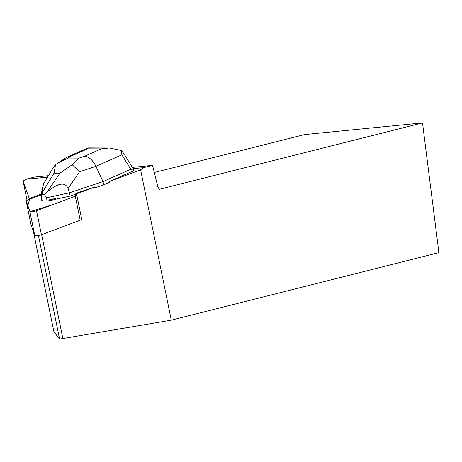 <?xml version="1.0" encoding="UTF-8"?>
<svg xmlns="http://www.w3.org/2000/svg" width="462" height="462" viewBox="0 0 462 462"><rect width="100%" height="100%" fill="white"/><g stroke="black" fill="none" stroke-linecap="round" stroke-linejoin="round"><path stroke-width="0.69" d="M76.802 195.178L81.693 219.127A4.181 0.889 168.5 0 1 81.699 219.155A4.181 0.889 168.5 0 1 80.197 220.189L41.424 234.754A4.181 0.889 168.5 0 1 37.214 235.701A4.181 0.889 168.5 0 1 34.748 235.412L31.081 225.052A4.181 0.889 168.5 0 1 31.069 225.023A4.181 0.889 168.5 0 1 31.069 225M41.551 194.773L30.856 198.793L41.551 194.773M76.386 193.965L75.283 196.194L52.963 204.574L30.146 211.631L27.83 205.717L29.51 199.295L27.674 199.982A4.181 0.889 -11.5 0 0 26.172 201.022A4.181 0.889 -11.5 0 0 26.178 201.045L29.845 211.411A4.181 0.889 -11.5 0 0 32.311 211.7A4.181 0.889 -11.5 0 0 36.527 210.747L75.294 196.188A4.181 0.889 -11.5 0 0 76.802 195.149A4.181 0.889 -11.5 0 0 76.796 195.126L81.699 219.155M49.122 200.664A10.031 2.143 -11.5 0 0 55.844 199.197L55.688 198.441A10.031 2.143 168.5 0 1 48.972 199.907L49.122 200.664L47.147 201.097L42.267 201.08L41.597 197.8L43.388 184.026L41.516 192.677L41.597 197.8M42.013 199.844A10.031 2.143 168.5 0 1 41.505 199.336L41.661 200.092A10.031 2.143 -11.5 0 0 42.169 200.6M27.021 200.26L23.1 181.092L25.618 179.302L47.551 177.131M23.1 181.092L29.458 199.058L30.729 198.158A4.181 0.895 168.5 0 1 31.901 197.586L41.534 193.965M94.612 187.087L74.636 194.589L75.901 193.688A4.181 0.895 168.5 0 0 76.236 193.232L94.612 187.087L94.762 187.843L103.702 184.852L109.188 182.426L109.032 181.67L140.604 169.814L171.298 320.16L59.586 339.096L53.91 331.768L33.472 231.803M133.183 168.659L143.694 167.619L152.57 165.379L132.386 167.377M48.429 175.681L34.5 177.062L25.618 179.302M41.505 199.336A10.031 2.143 168.5 0 1 41.776 198.672M48.972 199.907L55.688 198.441M41.649 234.667L62.907 338.767M59.586 339.096L38.438 235.533M123.764 153.436L134.072 170.097L134.009 170.611L130.798 169.283L121.858 154.834L95.929 166.314C92.862 160.204 89.097 156.837 84.638 156.22L101.207 148.885L109.298 147.967L121.188 150.462L123.689 153.32M109.032 181.67L134.009 170.611M143.694 167.619L140.604 169.814M171.298 320.16L438.9 252.627L422.511 122.904L304.539 134.581L154.32 172.488M152.57 165.379L157.888 186.995L159.309 189.328L422.511 122.904M121.188 150.462L121.858 154.834M103.702 184.852L103.032 181.578L130.798 169.283M72.234 164.709L59.91 173.169L54.048 173.146L55.573 164.645L57.877 163.034L68.157 158.05L79.042 158.091L72.234 164.709L79.493 171.806L95.929 166.314L103.032 181.578L69.496 192.787L70.166 196.067L74.677 194.554M55.844 199.197L70.166 196.067M79.493 171.806L68.116 188.525L69.496 192.787L46.477 197.823L47.147 201.097M68.116 188.525C65.24 181.635 58.212 182.825 47.043 192.077L59.91 173.169M46.477 197.823L44.364 194.398L47.043 192.077M44.364 194.398L42.319 194.392M88.017 147.915L87.607 148.828L71.032 156.168L67.29 157.034L65.875 157.808M55.573 164.645L53.858 166.69M34.748 235.412L29.845 211.411M26.178 201.045L31.081 225.052M80.197 220.189L75.294 196.188M36.527 210.747L41.424 234.754M31.901 197.586L32.057 198.342M71.032 156.168L68.157 158.05M79.042 158.091L84.638 156.22M101.207 148.885L87.607 148.828M54.048 173.146L42.625 192.059M31.069 225.023L26.172 201.022M109.298 147.996L87.913 147.915M87.786 147.961L67.383 156.999M65.795 157.86L57.854 163.051M43.388 184.026L53.823 166.747"/></g></svg>
